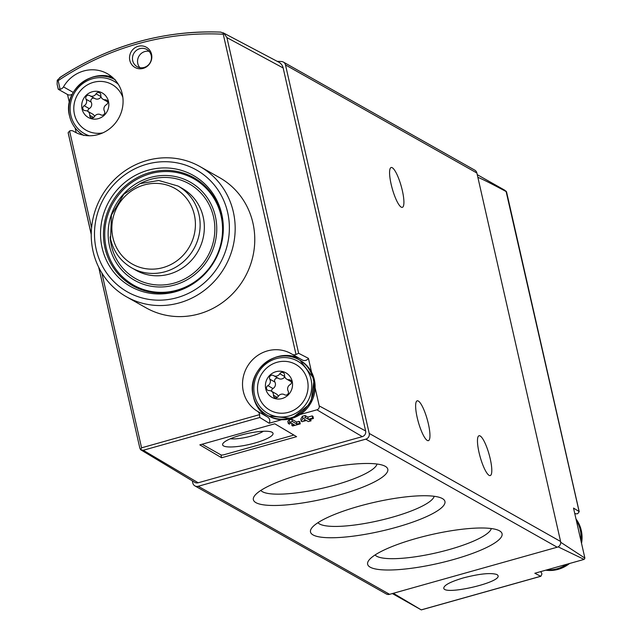 <?xml version="1.0" encoding="UTF-8"?>
<svg xmlns="http://www.w3.org/2000/svg" width="642" height="642" viewBox="0 0 642 642"><rect width="100%" height="100%" fill="white"/><g stroke="black" fill="none" stroke-linecap="round" stroke-linejoin="round"><path stroke-width="0.96" d="M356.462 103.338L426.729 143.014M192.303 480.834L192.801 483.033A4.703 4.47 -60.5 0 0 198.226 486.275L365.828 439.144A4.703 4.47 -60.5 0 0 369.222 433.422L285.497 64.938A4.703 4.47 -60.5 0 0 283.403 62.081L356.487 103.354M283.403 62.081A4.703 4.47 -60.5 0 0 281.549 61.536A282.103 268.131 -60.5 0 0 277.159 61.311M194.895 485.89L386.275 593.954A4.703 4.47 -60.5 0 0 389.606 594.332L557.2 547.209A4.703 4.47 -60.5 0 0 560.594 541.487L476.878 173.003A4.703 4.47 -60.5 0 0 474.775 170.146L426.697 142.997M574.799 513.383L574.71 513.335A3.764 3.571 -60.5 0 0 577.784 513.584L579.212 511.69L506.522 191.733M540.877 576.275L541.888 574.084A3.764 3.571 -60.5 0 0 540.468 571.669M477.255 174.664L504.612 190.128L506.458 191.733C491.716 183.805 482.182 179.014 477.865 177.336M506.024 191.107L579.116 511.538L573.515 508.063L584.878 558.083A4.703 4.47 -60.5 0 1 584.092 559.407L558.123 546.84M393.329 593.288L421.16 609.828M560.707 542.281L584.878 558.083M463.436 577.888C450.588 581.708 444.031 585.127 443.766 588.144C444.087 595.648 501.025 582.591 498.072 575.689L497.052 574.566C490.937 572.576 479.726 573.683 463.436 577.888M421.24 609.86L540.708 576.267L534.826 573.258L584.092 559.407M442.37 498.561A68.927 14.798 167.2 0 0 374.085 502.389A68.927 14.798 167.2 0 0 311.426 528.462A68.927 14.798 167.2 0 0 380.995 531.175A68.927 14.798 167.2 0 0 442.563 498.665A68.927 14.798 167.2 0 0 442.37 498.561M499.5 530.822A68.927 14.798 167.2 0 0 431.215 534.65A68.927 14.798 167.2 0 0 368.564 560.723A68.927 14.798 167.2 0 0 438.125 563.435A68.927 14.798 167.2 0 0 499.693 530.926A68.927 14.798 167.2 0 0 499.5 530.822M385.232 466.301A68.927 14.798 167.2 0 0 316.955 470.129A68.927 14.798 167.2 0 0 254.296 496.202A68.927 14.798 167.2 0 0 323.865 498.906A68.927 14.798 167.2 0 0 385.425 466.405A68.927 14.798 167.2 0 0 385.232 466.301M392.27 167.731A20.688 4.646 74.3 0 0 391.147 167.514A20.688 4.646 74.3 0 0 392.27 188.692A20.688 4.646 74.3 0 0 402.341 207.35A20.688 4.646 74.3 0 0 401.812 188.387A20.688 4.646 74.3 0 0 392.27 167.731M480.16 435.958A20.688 4.646 74.3 0 0 479.036 435.741A20.688 4.646 74.3 0 0 480.16 456.919A20.688 4.646 74.3 0 0 490.239 475.57A20.688 4.646 74.3 0 0 489.702 456.614A20.688 4.646 74.3 0 0 480.16 435.958M418.319 401.033A20.688 4.646 74.3 0 0 417.196 400.825A20.688 4.646 74.3 0 0 418.319 421.995A20.688 4.646 74.3 0 0 428.399 440.653A20.688 4.646 74.3 0 0 427.861 421.698A20.688 4.646 74.3 0 0 418.319 401.033M260.829 490.424A59.923 12.864 167.2 0 0 321.482 488.45A59.923 12.864 167.2 0 0 377.039 464.022M375.097 554.945A59.923 12.864 167.2 0 0 435.749 552.971A59.923 12.864 167.2 0 0 491.307 528.543M317.959 522.684A59.923 12.864 167.2 0 0 378.62 520.71A59.923 12.864 167.2 0 0 434.177 496.282M274.8 423.792L199.822 444.874L221.602 457.754L296.588 436.672L274.8 423.792M98.804 267.489L139.876 448.276L140.638 449.721L194.799 482.343A4.663 4.43 -60.5 0 0 198.201 482.776L362.273 436.64L316.915 409.821L300.344 414.483M281.669 419.74L269.175 423.247L259.809 417.493L143.23 450.275L140.638 449.721L141.569 447.827L101.845 272.978M288.306 423.519L287.801 421.321L289.165 419.972L291.821 419.226L296.564 422.027L299.028 421.337L299.798 421.794L300.263 423.856L292.68 425.991L291.917 425.558L294.381 424.868L290.77 422.829L289.398 424.137L288.306 423.519L289.678 422.211L292.327 421.465L297.037 424.121L299.501 423.423L300.263 423.856M291.917 425.558L291.749 423.383M301.283 421.264L300.793 419.106L302.398 416.257L305.054 415.502L307.807 417.131L312.173 415.912L312.943 416.361L313.424 418.496L309.067 419.724L311.033 420.831L308.377 421.577L306.411 420.47L302.045 421.69L301.283 421.264L302.904 418.488L305.56 417.741L308.296 419.29L312.662 418.062L313.424 418.496M129.812 60.396A11.588 11.01 119.5 0 1 143.944 46.256A11.588 11.01 119.5 0 1 148.286 65.372A11.588 11.01 119.5 0 1 129.812 60.396M199.967 166.567L219.556 177.633A74.761 71.053 119.5 0 1 244.674 277.665A74.761 71.053 119.5 0 1 146.047 307.831L126.45 296.764A74.761 71.053 119.5 0 1 93.082 251.383A74.761 71.053 119.5 0 1 147.026 160.468A74.761 71.053 119.5 0 1 199.967 166.567A74.761 71.053 119.5 0 1 225.077 266.607A74.761 71.053 119.5 0 1 126.45 296.764M75.515 132.372L73.565 131.273A33.384 31.731 -60.5 0 0 74.528 131.843A33.384 31.731 -60.5 0 0 118.569 118.377A33.384 31.731 -60.5 0 0 107.358 73.702A33.384 31.731 -60.5 0 0 63.478 86.887A4.703 4.47 -60.5 0 1 60.107 89.238L58.245 89.238L57.122 84.279L58.31 89.23M73.565 131.273A4.703 4.47 -60.5 0 0 69.585 130.984L91.573 227.75M259.809 417.493L259.577 414.644A4.703 4.47 -60.5 0 0 257.49 411.321A33.384 31.731 -60.5 0 1 247.258 366.694A33.384 31.731 -60.5 0 1 291.075 353.622A33.384 31.731 -60.5 0 1 292.038 354.191A4.703 4.47 -60.5 0 0 296.01 354.48L298.642 353.293L308.425 358.348L311.555 372.159M69.585 130.984L68.132 132.742L91.236 234.45M139.876 448.276L98.691 267.265M57.226 80.314L58.157 80.667A277.954 264.191 119.5 0 1 223.255 34.243L224.002 33.424L220.736 32.116A280.305 266.422 119.5 0 0 60.5 77.176L57.226 80.314L57.122 84.279M298.642 353.293L226.915 37.605L224.002 33.424M315.158 388.009L319.226 405.921A3.21 3.049 -60.5 0 1 316.915 409.821M226.915 37.605L283.162 67.972L365.635 430.975L319.226 405.921M76.205 132.717L75.106 127.894M69.368 102.624L67.522 94.51L58.318 89.294M362.273 436.64A4.663 4.43 -60.5 0 0 365.635 430.975M283.162 67.972A9.381 8.916 -60.5 0 0 278.764 62.162L223.047 32.734M146.777 164.224A70.058 66.583 119.5 0 1 226.425 248.302A70.058 66.583 119.5 0 1 112.599 280.313A70.058 66.583 119.5 0 1 146.777 164.224M102.11 247.772A63.775 60.613 119.5 0 1 179.896 169.937A63.775 60.613 119.5 0 1 203.795 275.137A63.775 60.613 119.5 0 1 102.11 247.772M104.983 248.037A62.065 58.992 119.5 0 1 127.975 183.748A62.065 58.992 119.5 0 1 193.724 177.625A62.065 58.992 119.5 0 1 214.572 260.668A62.065 58.992 119.5 0 1 132.685 285.706A62.065 58.992 119.5 0 1 104.983 248.037M140.189 183.556A54.45 51.753 119.5 0 1 211.346 209.717A54.45 51.753 119.5 0 1 177.794 281.95A54.45 51.753 119.5 0 1 111.371 245.597A54.45 51.753 119.5 0 1 110.119 236.81M112.165 77.072A33.384 31.731 -60.5 0 0 91.292 77.578M67.522 94.51A4.703 4.47 -60.5 0 0 72.249 94.181M292.319 354.344L302.221 359.937A4.703 4.47 -60.5 0 0 308.425 358.348M300.199 358.798A33.384 31.731 -60.5 0 0 275.017 357.498M253.269 396.002A33.384 31.731 -60.5 0 0 267.674 417.067L257.49 411.321M269.175 423.247A4.703 4.47 -60.5 0 0 267.674 417.067M132.693 60.669A9.871 9.381 119.5 0 1 136.353 50.437A9.871 9.381 119.5 0 1 146.809 49.466A9.871 9.381 119.5 0 1 150.124 62.675A9.871 9.381 119.5 0 1 137.099 66.656A9.871 9.381 119.5 0 1 132.693 60.669M139.884 67.667A9.871 9.381 119.5 0 1 137.781 63.542A9.871 9.381 119.5 0 1 149.113 51.328M296.564 422.027L297.037 424.121M299.028 421.337L299.501 423.423M289.165 419.972L289.678 422.211M291.821 419.226L292.327 421.465M307.807 417.131L308.296 419.29M312.173 415.912L312.662 418.062M310.68 419.266L311.033 420.831M302.398 416.257L302.904 418.488M305.054 415.502L305.56 417.741M304.573 419.427L305.64 420.037L303.939 420.51L304.573 419.427M221.602 457.754L220.96 454.897M293.755 434.995A2.825 0.602 -12.8 0 1 292.343 435.517L224.427 454.616A2.825 0.602 -12.8 0 1 221.017 454.929L202.086 444.24M223.568 445.925A25.857 5.553 -12.8 0 1 222.951 443.502A25.857 5.553 -12.8 0 1 246.592 433.687A25.857 5.553 -12.8 0 1 272.152 432.323A25.857 5.553 -12.8 0 1 254.697 443.084A25.857 5.553 -12.8 0 1 223.568 445.925M263.356 431.255A19.437 4.173 -12.8 0 1 247.363 437.05A19.437 4.173 -12.8 0 1 230.43 438.743M82.04 108.939A14.108 13.41 119.5 0 1 99.237 91.718A14.108 13.41 119.5 0 1 104.526 114.99A14.108 13.41 119.5 0 1 82.04 108.939M89.736 115.335A4.703 4.47 -60.5 0 0 85.282 110.633A2.648 2.52 -60.5 0 1 84.166 105.729A4.703 4.47 -60.5 0 0 86.076 99.237A2.648 2.52 -60.5 0 1 89.703 95.61A4.703 4.47 119.5 0 0 96.067 93.82A2.648 2.52 -60.5 0 1 100.802 95.096A4.703 4.47 -60.5 0 0 105.256 99.799A2.648 2.52 -60.5 0 1 106.371 104.702A4.703 4.47 -60.5 0 0 104.461 111.194A2.648 2.52 -60.5 0 1 100.834 114.822A4.703 4.47 -60.5 0 0 94.47 116.611A2.648 2.52 -60.5 0 1 89.736 115.335L93.628 117.526M102.848 132.854A26.274 24.974 119.5 0 1 74.44 114.3A26.274 24.974 119.5 0 1 91.902 82.818A26.274 24.974 119.5 0 1 122.855 97.432M94.575 116.435A4.703 4.47 -60.5 0 0 92.617 114.059L87.521 111.186M94.543 98.346A2.648 2.52 -60.5 0 0 91.164 102.118A4.703 4.47 -60.5 0 1 89.254 108.602A2.648 2.52 -60.5 0 0 87.882 111.387M94.791 98.483A4.703 4.47 -60.5 0 0 101.051 96.87M265.756 388.851A14.108 13.41 119.5 0 1 282.962 371.638A14.108 13.41 119.5 0 1 288.242 394.902A14.108 13.41 119.5 0 1 265.756 388.851M273.452 395.247A4.703 4.47 -60.5 0 0 268.998 390.553A2.648 2.52 -60.5 0 1 267.883 385.641A4.703 4.47 -60.5 0 0 269.792 379.157A2.648 2.52 -60.5 0 1 273.42 375.53A4.703 4.47 119.5 0 0 279.784 373.74A2.648 2.52 -60.5 0 1 284.518 375.016A4.703 4.47 -60.5 0 0 288.972 379.711A2.648 2.52 -60.5 0 1 290.088 384.622A4.703 4.47 -60.5 0 0 288.178 391.106A2.648 2.52 -60.5 0 1 284.55 394.734A4.703 4.47 -60.5 0 0 278.187 396.523A2.648 2.52 -60.5 0 1 273.452 395.247L277.344 397.446M258.156 394.22A26.274 24.974 119.5 0 1 290.2 362.152A26.274 24.974 119.5 0 1 300.047 405.495A26.274 24.974 119.5 0 1 258.156 394.22M278.291 396.347A4.703 4.47 -60.5 0 0 276.333 393.971L271.245 391.098M278.259 378.266A2.648 2.52 -60.5 0 0 274.88 382.03A4.703 4.47 -60.5 0 1 272.97 388.522A2.648 2.52 -60.5 0 0 271.598 391.299M278.508 378.403A4.703 4.47 -60.5 0 0 284.767 376.79M285.497 64.938L476.878 173.003M198.226 486.275L389.606 594.332M365.828 439.144L557.2 547.209M369.222 433.422L560.594 541.487M576.299 520.301A31.972 30.391 119.5 0 1 580.866 540.412M566.653 564.31A31.972 30.391 119.5 0 1 546.96 569.847M575.994 518.961A31.972 30.391 119.5 0 1 581.54 543.373M569.534 563.499A31.972 30.391 119.5 0 1 545.74 570.192M198.201 482.776L143.23 450.275M259.577 414.644L141.569 447.827M223.255 34.243L296.01 354.48M58.157 80.667L60.107 89.238M68.221 132.878L91.236 234.194M202.166 183.476L193.772 178.733A61.126 58.093 119.5 0 1 214.3 260.516A61.126 58.093 119.5 0 1 133.664 285.176L142.059 289.919M109.517 246.119A56.424 53.623 119.5 0 1 178.332 177.256A56.424 53.623 119.5 0 1 199.477 270.33A56.424 53.623 119.5 0 1 109.517 246.119M182.2 188.395A47.018 44.691 119.5 0 1 197.993 251.311A47.018 44.691 119.5 0 1 135.96 270.274L131.754 267.907A47.018 44.691 119.5 0 0 193.788 248.935A47.018 44.691 119.5 0 0 177.995 186.019L182.2 188.395M112.928 237.709A43.399 41.248 119.5 0 1 144.241 184.928A43.399 41.248 119.5 0 1 194.349 214.813A43.399 41.248 119.5 0 1 163.028 267.602A43.399 41.248 119.5 0 1 112.928 237.709M73.22 92.384L63.478 86.887M89.27 135.759A30.094 28.601 119.5 0 1 70.861 115.311A30.094 28.601 119.5 0 1 84.303 82.481A30.094 28.601 119.5 0 1 118.329 84.303M83.203 135.109A31.972 30.391 119.5 0 1 69.601 116.09A31.972 30.391 119.5 0 1 81.125 83.227A31.972 30.391 119.5 0 1 114.629 79.448M89.254 108.602L84.166 105.729M91.164 102.118L86.076 99.237M100.963 96.589L96.067 93.82M107.439 101.035L105.256 99.799M254.577 395.223A30.094 28.601 119.5 0 1 291.275 358.501A30.094 28.601 119.5 0 1 302.559 408.135A30.094 28.601 119.5 0 1 254.577 395.223M253.317 396.01A31.972 30.391 119.5 0 1 265.162 362.89A31.972 30.391 119.5 0 1 299.036 359.737A31.972 30.391 119.5 0 1 309.773 402.518A31.972 30.391 119.5 0 1 267.594 415.414A31.972 30.391 119.5 0 1 253.317 396.01M300.047 360.306A31.972 30.391 119.5 0 1 310.792 403.096A31.972 30.391 119.5 0 1 268.613 415.992L267.594 415.414C260.138 411.041 255.355 404.54 253.253 395.929C246.038 370.53 277.336 345.813 299.036 359.737L300.047 360.306L314.203 379.029L310.897 403.088L292.006 418.432L268.613 415.992M272.97 388.522L267.883 385.641M274.88 382.03L269.792 379.157M284.679 376.509L279.784 373.74M291.163 380.947L288.972 379.711M421.208 609.86L392.35 593.561M540.845 576.283L421.296 609.9M575.986 518.921L581.588 543.581M569.735 563.443L545.716 570.2M220.896 32.1C163.237 30.158 109.493 45.325 59.674 77.618M193.772 178.733C181.076 171.767 167.53 169.841 153.109 172.963C134.86 177.537 121.113 188.283 111.877 205.199C104.927 218.922 103.041 233.142 106.203 247.876C110.223 264.352 119.372 276.782 133.664 285.176M177.995 186.019L158.767 180.49L140.044 183.612L123.89 194.197L111.427 215.086L110.593 239.169C113.69 251.857 120.744 261.43 131.754 267.907M75.579 132.412L73.429 131.193M302.358 360.018L292.174 354.272M115.311 79.817C93.62 65.893 62.322 90.61 69.537 116.009C71.639 124.628 76.414 131.12 83.877 135.502M94.96 98.587L89.864 95.706M107.744 101.918L103.009 99.245M101.091 114.958L100.674 114.725M278.676 378.499L273.588 375.626M291.46 381.838L286.733 379.165M284.807 394.87L284.39 394.637"/></g></svg>
